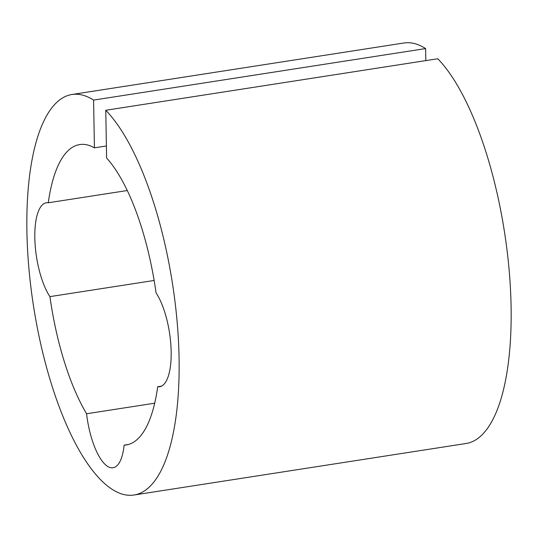 <?xml version="1.0" encoding="UTF-8"?>
<svg xmlns="http://www.w3.org/2000/svg" width="538" height="538" viewBox="0 0 538 538"><rect width="100%" height="100%" fill="white"/><g stroke="black" fill="none" stroke-linecap="round" stroke-linejoin="round"><path stroke-width="0.81" d="M425.82 60.606L425.612 48.575L93.592 100.081A202.651 70.37 -98.8 0 0 71.924 94.5A202.651 70.37 -98.8 0 0 26.9 231.152A202.651 70.37 -98.8 0 0 134.056 495.007L466.076 443.5A202.651 70.37 -98.8 0 0 511.1 306.848A202.651 70.37 -98.8 0 0 437.791 58.75L105.771 110.263L106.605 158.011A151.985 52.778 81.2 0 1 156.06 292.874A51.877 18.016 81.2 0 1 171.165 351.744A51.877 18.016 81.2 0 1 159.645 386.728A51.877 18.016 81.2 0 1 157.701 386.728L161.494 386.143M134.056 495.007A202.651 70.37 -98.8 0 0 179.08 358.362A202.651 70.37 -98.8 0 0 105.771 110.263M425.612 48.575A202.651 70.37 -98.8 0 0 403.944 42.993L71.924 94.5M157.701 386.728A151.985 52.778 81.2 0 1 126.289 444.946A151.985 52.778 81.2 0 1 124.117 445.155A51.877 18.016 81.2 0 1 113.067 467.744A51.877 18.016 81.2 0 1 86.571 413.762L154.702 403.197M86.571 413.762A151.985 52.778 81.2 0 1 49.92 296.633L154.137 280.466M124.117 445.155L128.427 444.482M49.92 296.633A51.877 18.016 81.2 0 1 34.889 240.385A51.877 18.016 81.2 0 1 46.342 202.779A51.877 18.016 81.2 0 1 48.279 202.779A151.985 52.778 81.2 0 1 79.691 144.561A151.985 52.778 81.2 0 1 94.426 147.836L93.592 100.081M106.389 145.98L94.426 147.836M48.279 202.779L127.264 190.526"/></g></svg>
